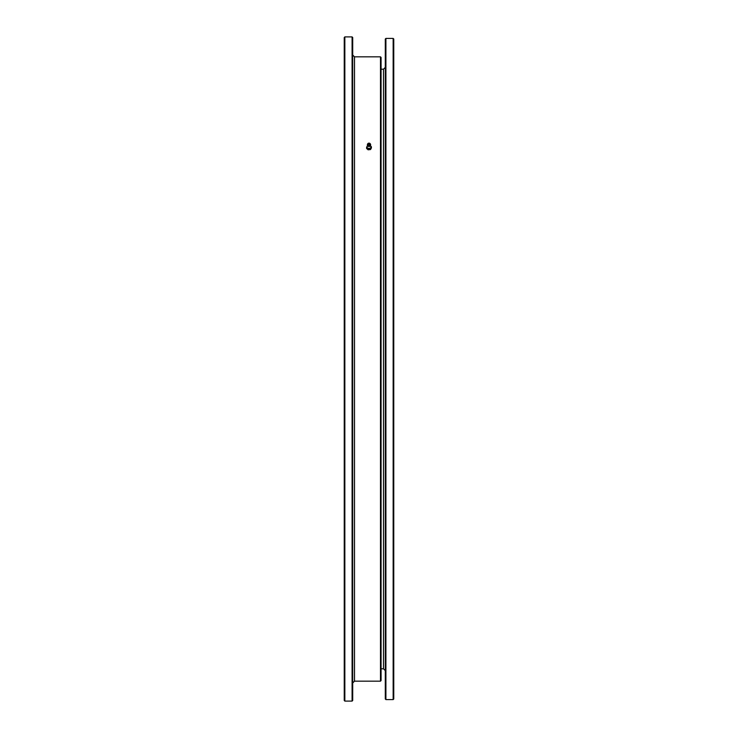 <?xml version="1.0" encoding="UTF-8"?>
<svg xmlns="http://www.w3.org/2000/svg" width="738" height="738" viewBox="0 0 738 738"><rect width="100%" height="100%" fill="white"/><g stroke="black" fill="none" stroke-linecap="round" stroke-linejoin="round"><path stroke-width="1.11" d="M393.151 38.413L393.76 39.013L393.76 698.987L393.151 699.587L393.151 38.413L385.909 38.413L385.909 699.587L393.151 699.587M385.909 699.587L385.301 698.987L385.301 39.013L385.909 38.413M344.849 701.1L344.24 700.5L344.24 37.5L344.849 36.9L344.849 701.1L352.091 701.1L352.091 36.9L344.849 36.9M352.091 36.9L352.699 37.5L352.699 700.5L352.091 701.1M380.476 56.826L381.076 57.426L381.076 680.574L380.476 681.174L380.476 56.826L354.508 56.826L354.508 681.174L352.699 682.982M370.531 149.546L368.114 149.805L368.114 148.652L370.531 148.384L370.531 149.546L371.408 147.932L371.408 146.779L369.886 145.432M370.531 148.384L371.408 146.779M368.114 149.805L366.592 148.458L366.592 147.305L368.114 148.652M367.469 145.7L366.592 147.305M370.411 145.866A2.113 1.494 180 0 1 370.651 146.041A2.113 1.494 180 0 1 370.974 147.517A2.113 1.494 180 0 1 369.323 148.458A2.113 1.494 180 0 1 367.349 147.914A2.113 1.494 180 0 1 367.026 146.438A2.113 1.494 180 0 1 367.589 145.866M370.301 145.995L370.356 145.93A1.993 1.411 180 0 1 370.965 146.761A1.993 1.411 180 0 1 368.345 148.31A1.993 1.411 180 0 1 367.644 145.949L367.699 145.995A1.587 1.125 0 0 0 370.301 146.004A1.587 1.125 0 0 0 370.568 145.183A1.587 1.125 0 0 0 370.485 144.962M367.515 144.962A1.587 1.125 0 0 0 367.699 146.004M367.847 143.735A1.614 1.144 0 0 0 367.635 143.928A1.614 1.144 0 0 0 368.677 145.644A1.614 1.144 0 0 0 370.596 144.353A1.614 1.144 0 0 0 370.365 143.928A1.614 1.144 0 0 0 370.153 143.735M370.19 143.864A1.208 0.858 0 0 0 367.976 143.541A1.208 0.858 0 0 0 370.19 143.864M369.111 144.519A0.756 0.535 180 0 1 369 143.458A0.756 0.535 180 0 1 369.111 144.519M381.076 668.794L383.492 668.794L383.492 69.206L381.076 69.206M383.492 668.794L385.301 670.611M383.492 69.206L385.301 67.389M380.476 681.174L354.508 681.174M354.508 56.826L352.699 55.018M368.511 144.39L369.489 144.39"/></g></svg>
